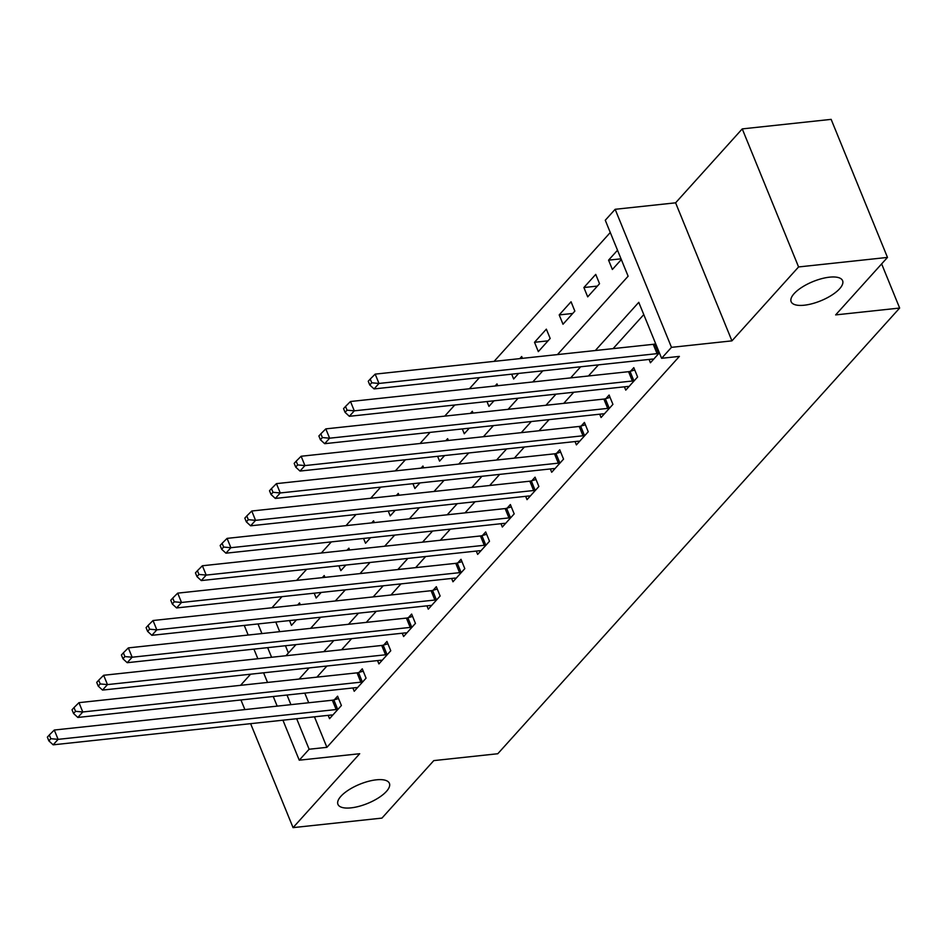 <?xml version="1.0" encoding="UTF-8"?>
<svg xmlns="http://www.w3.org/2000/svg" width="947" height="947" viewBox="0 0 947 947"><rect width="100%" height="100%" fill="white"/><g stroke="black" fill="none" stroke-linecap="round" stroke-linejoin="round"><path stroke-width="1.42" d="M804.228 305.218A27.794 10.37 -22.2 0 1 791.136 301.702A27.794 10.37 -22.2 0 1 802.014 287.213A27.794 10.37 -22.2 0 1 829.501 277.175A27.794 10.37 -22.2 0 1 842.605 280.691A27.794 10.37 -22.2 0 1 831.726 295.18A27.794 10.37 -22.2 0 1 804.228 305.218M351.029 807.862A27.794 10.37 -22.2 0 1 337.937 804.346A27.794 10.37 -22.2 0 1 348.816 789.857A27.794 10.37 -22.2 0 1 376.302 779.831A27.794 10.37 -22.2 0 1 389.406 783.347A27.794 10.37 -22.2 0 1 378.528 797.836A27.794 10.37 -22.2 0 1 351.029 807.862M557.463 354.58L628.121 276.216L605.275 220.249L615.148 209.299L671.482 347.348L661.61 358.297L638.775 302.33L595.32 350.52M675.602 202.824L731.936 340.861L798.581 266.947L887.481 257.418L831.146 119.369L742.247 128.899L675.602 202.824L615.148 209.299M250.588 674.205L240.562 685.332M610.282 232.512L494.097 361.375M479.442 377.628L469.416 388.755M454.761 405.008L444.735 416.124M430.08 432.377L420.054 443.504M405.399 459.757L395.361 470.884M380.706 487.137L370.679 498.264M356.025 514.517L345.998 525.632M331.343 541.885L321.317 553.012M306.662 569.265L296.624 580.393M281.969 596.646L271.943 607.773M798.581 266.947L742.247 128.899M240.952 699.963L244.882 709.599M250.624 723.662L293.061 827.631L359.706 753.717L299.252 760.192L282.928 720.193M887.481 257.418L835.645 314.901L899.65 308.047L497.791 753.741L433.785 760.607L381.949 818.101L293.061 827.631M275.778 622.037L279.708 631.673M285.438 645.736L288.409 652.992M289.51 620.569L291.487 625.387L296.506 619.823M300.27 604.731L299.524 602.919L297.642 605.015M314.203 593.189L316.168 598.007L321.187 592.443M324.951 577.35L324.205 575.539L322.323 577.634M338.884 565.809L340.849 570.639L345.88 565.063M349.632 549.982L348.898 548.171L347.004 550.254M363.565 538.441L365.53 543.258L370.561 537.683M374.314 522.602L373.58 520.791L371.686 522.886M388.246 511.06L390.223 515.878L395.242 510.303M398.995 495.222L398.261 493.411L396.379 495.506M412.939 483.68L414.904 488.498L419.923 482.934M423.688 467.842L422.942 466.031L421.06 468.126M437.621 456.3L439.586 461.13L444.617 455.554M448.369 440.473L447.635 438.662L445.741 440.746M462.302 428.92L464.267 433.75L469.298 428.174M473.05 413.093L472.316 411.282L470.422 413.377M486.983 401.552L488.96 406.37L493.979 400.794M497.731 385.713L496.997 383.902L495.115 385.997M511.676 374.172L513.641 378.989L518.66 373.426M522.424 358.333L521.679 356.522L519.796 358.617M538.322 351.621L550.171 338.47L546.36 329.154L534.522 342.293L538.322 351.621M563.003 324.241L574.853 311.101L571.053 301.773L559.203 314.913L563.003 324.241M587.696 296.861L599.534 283.721L595.734 274.393L583.885 287.533L587.696 296.861M617.515 250.233L608.566 260.153L612.378 269.481L621.327 259.561M314.451 716.82L326.904 747.337L679.39 356.392L661.61 358.297M643.782 314.593L613.1 348.614M598.445 364.867L588.418 375.995M573.764 392.247L563.737 403.375M549.082 419.628L539.056 430.743M524.401 446.996L514.363 458.123M499.708 474.376L489.682 485.503M475.027 501.756L465.001 512.883M450.346 529.136L440.319 540.252M425.665 556.505L415.626 567.632M400.983 583.885L390.945 595.012M376.29 611.265L366.264 622.392M351.609 638.645L341.583 649.772M326.928 666.013L316.89 677.141M304.78 693.121L308.71 702.757M328.195 715.34L329.544 718.666L341.394 705.527L337.594 696.199L334.374 699.762M352.876 687.972L354.225 691.286L366.075 678.147L362.275 668.819L359.055 672.382M377.557 660.592L378.918 663.906L390.768 650.767L386.956 641.439L383.748 645.002M402.25 633.212L403.6 636.526L415.449 623.386L411.637 614.058L408.429 617.622M426.931 605.831L428.281 609.158L440.13 596.006L436.33 586.69L433.11 590.253M451.612 578.463L452.962 581.778L464.811 568.638L461.011 559.31L457.792 562.873M476.294 551.083L477.655 554.397L489.504 541.258L485.693 531.93L482.485 535.493M500.987 523.703L502.336 527.017L514.185 513.878L510.374 504.55L507.166 508.113M525.668 496.323L527.017 499.649L538.867 486.498L535.067 477.17L531.847 480.733M550.349 468.954L551.699 472.269L563.548 459.129L559.748 449.801L556.528 453.364M575.03 441.574L576.392 444.889L588.241 431.749L584.429 422.421L581.221 425.984M599.723 414.194L601.073 417.509L612.922 404.369L609.11 395.041L605.902 398.604M624.404 386.814L625.754 390.14L637.603 376.989L633.792 367.661L630.584 371.224M649.086 359.446L650.435 362.76L659.384 352.829M899.65 308.047L881.633 263.893M731.936 340.861L671.482 347.348M326.904 747.337L309.124 749.243L299.252 760.192M285.935 655.726L295.961 644.611M310.616 628.358L320.654 617.231M335.309 600.978L345.335 589.851M359.99 573.598L370.017 562.471M384.671 546.218L394.698 535.102M409.353 518.849L419.391 507.722M434.034 491.469L444.072 480.342M458.727 464.089L468.753 452.962M483.408 436.709L493.434 425.594M508.089 409.341L518.127 398.214M532.77 381.961L542.809 370.833M257.998 623.943L261.928 633.579M267.67 647.641L271.588 657.265M277.187 706.131L273.257 696.507M267.516 682.432L263.597 672.808M257.856 658.745L253.926 649.109M248.185 635.046L244.255 625.422M287 695.027L290.93 704.663M296.671 718.726L309.124 749.243M580.665 366.773L570.639 377.9M555.984 394.153L545.957 405.28M531.303 421.533L521.276 432.649M506.621 448.902L496.583 460.029M481.94 476.282L471.902 487.409M457.247 503.662L447.221 514.789M432.566 531.042L422.54 542.158M407.885 558.41L397.847 569.538M383.204 585.791L373.165 596.918M358.511 613.171L348.484 624.298M333.829 640.551L323.803 651.678M309.148 667.919L299.122 679.046M621.019 258.827L608.566 260.153M597.403 286.089L583.885 287.533M572.722 313.457L559.203 314.913M548.041 340.837L534.522 342.293M336.161 709.54L332.35 700.212L54.287 730.03L58.098 739.358L336.161 709.54A4.344 1.622 157.8 0 0 337.629 709.244L338.186 709.09M50.842 738.696L49.327 734.967L47.35 737.157L48.877 740.885L50.842 738.696L58.098 739.358L53.15 744.827L331.225 715.021A4.344 1.622 157.8 0 1 332.409 715.032L332.764 715.103M332.35 700.212A4.344 1.622 157.8 0 0 333.829 699.916L338.553 698.543M54.287 730.03L49.327 734.967M48.877 740.885L53.15 744.827M360.843 682.171L357.043 672.844L78.968 702.65L82.78 711.978L360.843 682.171A4.344 1.622 157.8 0 0 362.31 681.864L362.867 681.71M75.535 711.315L74.008 707.587L72.031 709.777L73.558 713.505L75.535 711.315L82.78 711.978L77.843 717.447L355.906 687.64A4.344 1.622 157.8 0 1 357.09 687.664L357.445 687.723M357.043 672.844A4.344 1.622 157.8 0 0 358.511 672.536L363.234 671.174M78.968 702.65L74.008 707.587M73.558 713.505L77.843 717.447M385.536 654.791L381.724 645.463L103.649 675.27L107.461 684.598L385.536 654.791A4.344 1.622 157.8 0 0 387.003 654.495L387.548 654.33M100.216 683.935L98.689 680.206L96.712 682.396L98.239 686.125L100.216 683.935L107.461 684.598L102.525 690.079L380.587 660.26A4.344 1.622 157.8 0 1 381.783 660.284L382.126 660.343M381.724 645.463A4.344 1.622 157.8 0 0 383.192 645.167L387.915 643.794M103.649 675.27L98.689 680.206M98.239 686.125L102.525 690.079M410.217 627.411L406.405 618.083L128.342 647.89L132.142 657.218L410.217 627.411A4.344 1.622 157.8 0 0 411.685 627.115L412.241 626.95M124.897 656.567L123.382 652.826L121.405 655.016L122.921 658.757L124.897 656.567L132.142 657.218L127.206 662.699L405.28 632.892A4.344 1.622 157.8 0 1 406.464 632.904L406.808 632.963M406.405 618.083A4.344 1.622 157.8 0 0 407.873 617.787L412.596 616.414M128.342 647.89L123.382 652.826M122.921 658.757L127.206 662.699M434.898 600.031L431.086 590.703L153.023 620.522L156.823 629.85L434.898 600.031A4.344 1.622 157.8 0 0 436.366 599.735L436.922 599.569M149.579 629.187L148.063 625.458L146.087 627.648L147.614 631.377L149.579 629.187L156.823 629.85L151.887 635.319L429.962 605.512A4.344 1.622 157.8 0 1 431.145 605.524L431.501 605.595M431.086 590.703A4.344 1.622 157.8 0 0 432.566 590.407L437.289 589.034M153.023 620.522L148.063 625.458M147.614 631.377L151.887 635.319M459.579 572.663L455.779 563.335L177.705 593.142L181.516 602.47L459.579 572.663A4.344 1.622 157.8 0 0 461.047 572.355L461.603 572.201M174.272 601.807L172.745 598.078L170.768 600.268L172.295 603.997L174.272 601.807L181.516 602.47L176.58 607.938L454.643 578.132A4.344 1.622 157.8 0 1 455.827 578.155L456.182 578.215M455.779 563.335A4.344 1.622 157.8 0 0 457.247 563.027L461.97 561.654M177.705 593.142L172.745 598.078M172.295 603.997L176.58 607.938M484.26 545.283L480.46 535.955L202.386 565.761L206.197 575.089L484.26 545.283A4.344 1.622 157.8 0 0 485.74 544.975L486.285 544.821M198.953 574.427L197.426 570.698L195.449 572.888L196.976 576.616L198.953 574.427L206.197 575.089L201.261 580.57L479.324 550.752A4.344 1.622 157.8 0 1 480.508 550.775L480.863 550.834M480.46 535.955A4.344 1.622 157.8 0 0 481.928 535.659L486.651 534.286M202.386 565.761L197.426 570.698M196.976 576.616L201.261 580.57M508.953 517.902L505.142 508.575L227.079 538.381L230.879 547.709L508.953 517.902A4.344 1.622 157.8 0 0 510.421 517.607L510.966 517.441M223.634 547.058L222.107 543.318L220.142 545.508L221.657 549.248L223.634 547.058L230.879 547.709L225.942 553.19L504.017 523.383A4.344 1.622 157.8 0 1 505.201 523.395L505.544 523.454M505.142 508.575A4.344 1.622 157.8 0 0 506.609 508.279L511.333 506.905M227.079 538.381L222.107 543.318M221.657 549.248L225.942 553.19M533.635 490.522L529.823 481.194L251.76 511.013L255.56 520.341L533.635 490.522A4.344 1.622 157.8 0 0 535.102 490.226L535.659 490.061M248.315 519.678L246.8 515.949L244.823 518.139L246.35 521.868L248.315 519.678L255.56 520.341L250.624 525.81L528.698 496.003A4.344 1.622 157.8 0 1 529.882 496.015L530.237 496.086M529.823 481.194A4.344 1.622 157.8 0 0 531.303 480.898L536.026 479.525M251.76 511.013L246.8 515.949M246.35 521.868L250.624 525.81M558.316 463.154L554.516 453.826L276.441 483.633L280.253 492.961L558.316 463.154A4.344 1.622 157.8 0 0 559.784 462.846L560.34 462.692M273.008 492.298L271.481 488.569L269.504 490.759L271.031 494.488L273.008 492.298L280.253 492.961L275.317 498.43L553.379 468.623A4.344 1.622 157.8 0 1 554.563 468.635L554.918 468.706M554.516 453.826A4.344 1.622 157.8 0 0 555.984 453.518L560.707 452.145M276.441 483.633L271.481 488.569M271.031 494.488L275.317 498.43M582.997 435.774L579.197 426.446L301.122 456.253L304.934 465.581L582.997 435.774A4.344 1.622 157.8 0 0 584.477 435.466L585.021 435.312M297.689 464.918L296.162 461.189L294.186 463.379L295.713 467.108L297.689 464.918L304.934 465.581L299.998 471.061L578.061 441.243A4.344 1.622 157.8 0 1 579.244 441.266L579.6 441.326M579.197 426.446A4.344 1.622 157.8 0 0 580.665 426.138L585.388 424.777M301.122 456.253L296.162 461.189M295.713 467.108L299.998 471.061M607.69 408.394L603.878 399.066L325.815 428.873L329.615 438.201L607.69 408.394A4.344 1.622 157.8 0 0 609.158 408.098L609.702 407.932M322.371 437.55L320.844 433.809L318.879 435.999L320.394 439.739L322.371 437.55L329.615 438.201L324.679 443.681L602.754 413.875A4.344 1.622 157.8 0 1 603.937 413.886L604.281 413.946M603.878 399.066A4.344 1.622 157.8 0 0 605.346 398.77L610.069 397.397M325.815 428.873L320.844 433.809M320.394 439.739L324.679 443.681M632.371 381.014L628.559 371.686L350.497 401.504L354.296 410.832L632.371 381.014A4.344 1.622 157.8 0 0 633.839 380.718L634.395 380.552M347.052 410.169L345.537 406.441L343.56 408.631L345.075 412.359L347.052 410.169L354.296 410.832L349.36 416.301L627.435 386.494A4.344 1.622 157.8 0 1 628.619 386.506L628.962 386.577M628.559 371.686A4.344 1.622 157.8 0 0 630.039 371.39L634.762 370.017M350.497 401.504L345.537 406.441M345.075 412.359L349.36 416.301M657.052 353.645L653.252 344.317L375.178 374.124L378.989 383.452L657.052 353.645A4.344 1.622 157.8 0 0 658.52 353.338L659.076 353.184M371.745 382.789L370.218 379.06L368.241 381.25L369.768 384.979L371.745 382.789L378.989 383.452L374.053 388.921L652.116 359.114A4.344 1.622 157.8 0 1 653.3 359.126L653.655 359.197M653.252 344.317A4.344 1.622 157.8 0 0 654.72 344.01L655.667 343.737M375.178 374.124L370.218 379.06M369.768 384.979L374.053 388.921M337.629 709.244L333.829 699.916M362.31 681.864L358.511 672.536M387.003 654.495L383.192 645.167M411.685 627.115L407.873 617.787M436.366 599.735L432.566 590.407M461.047 572.355L457.247 563.027M485.74 544.975L481.928 535.659M510.421 517.607L506.609 508.279M535.102 490.226L531.303 480.898M559.784 462.846L555.984 453.518M584.477 435.466L580.665 426.138M609.158 408.098L605.346 398.77M633.839 380.718L630.039 371.39M658.52 353.338L654.72 344.01"/></g></svg>
